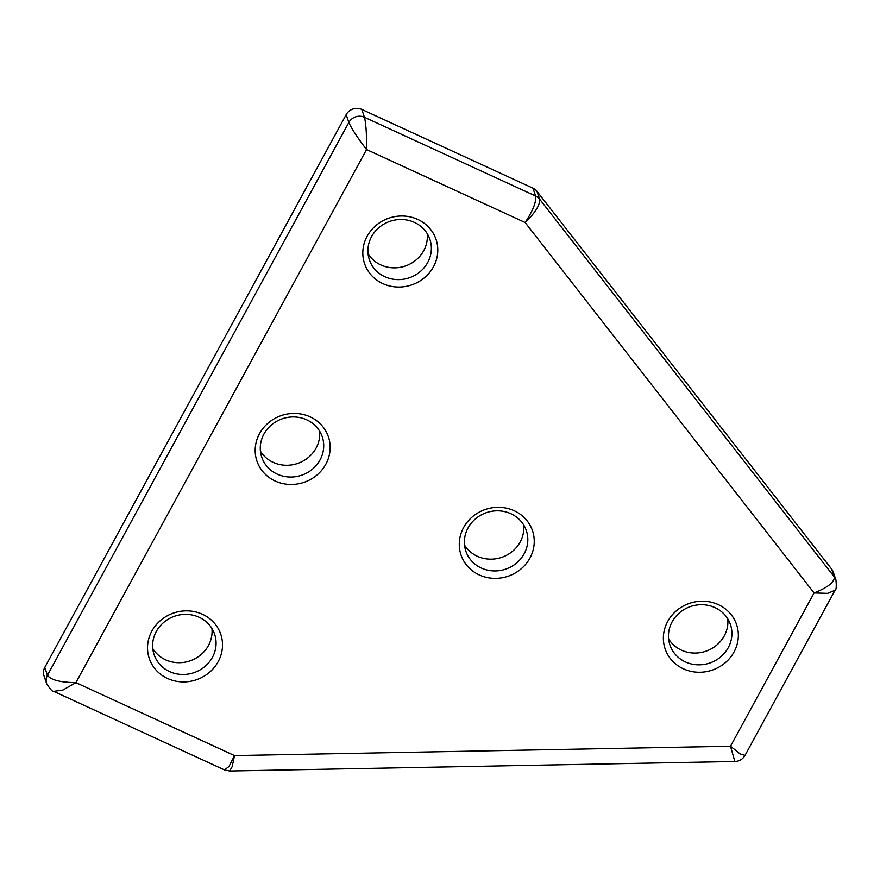 <?xml version="1.0" encoding="UTF-8"?>
<svg xmlns="http://www.w3.org/2000/svg" width="880" height="880" viewBox="0 0 880 880"><rect width="100%" height="100%" fill="white"/><g stroke="black" fill="none" stroke-linecap="round" stroke-linejoin="round"><path stroke-width="1.32" d="M202.51 614.295A37.741 35.266 161.3 0 0 151.855 631.125A37.741 35.266 161.3 0 0 167.53 678.469A37.741 35.266 161.3 0 0 218.185 661.639A37.741 35.266 161.3 0 0 202.51 614.295M199.155 617.276A31.933 29.832 161.3 0 0 164.01 622.171A31.933 29.832 161.3 0 0 154.11 654.687A31.933 29.832 161.3 0 0 169.554 671.572A31.933 29.832 161.3 0 0 204.699 666.666A31.933 29.832 161.3 0 0 214.599 634.161A31.933 29.832 161.3 0 0 199.155 617.276M152.779 648.571A31.933 29.832 161.3 0 0 165.561 659.802A31.933 29.832 161.3 0 0 198.044 656.887A31.933 29.832 161.3 0 0 211.937 628.496M417.791 219.439A37.741 35.266 161.3 0 0 367.136 236.269A37.741 35.266 161.3 0 0 382.811 283.602A37.741 35.266 161.3 0 0 433.466 266.783A37.741 35.266 161.3 0 0 417.791 219.439M414.436 222.409A31.933 29.832 161.3 0 0 379.291 227.315A31.933 29.832 161.3 0 0 369.391 259.82A31.933 29.832 161.3 0 0 384.835 276.705A31.933 29.832 161.3 0 0 419.991 271.81A31.933 29.832 161.3 0 0 429.88 239.294A31.933 29.832 161.3 0 0 414.436 222.409M368.06 253.715A31.933 29.832 161.3 0 0 380.842 264.935A31.933 29.832 161.3 0 0 413.336 262.031A31.933 29.832 161.3 0 0 427.218 233.64M718.344 604.648A37.741 35.266 161.3 0 0 667.689 621.478A37.741 35.266 161.3 0 0 683.364 668.811A37.741 35.266 161.3 0 0 734.019 651.992A37.741 35.266 161.3 0 0 718.344 604.648M714.989 607.618A31.933 29.832 161.3 0 0 679.833 612.524A31.933 29.832 161.3 0 0 669.944 645.029A31.933 29.832 161.3 0 0 685.388 661.914A31.933 29.832 161.3 0 0 720.533 657.019A31.933 29.832 161.3 0 0 730.433 624.503A31.933 29.832 161.3 0 0 714.989 607.618M668.613 638.924A31.933 29.832 161.3 0 0 681.395 650.144A31.933 29.832 161.3 0 0 713.878 647.24A31.933 29.832 161.3 0 0 727.771 618.849M310.156 416.867A37.741 35.266 161.3 0 0 259.501 433.697A37.741 35.266 161.3 0 0 275.165 481.03A37.741 35.266 161.3 0 0 325.831 464.211A37.741 35.266 161.3 0 0 310.156 416.867M306.801 419.848A31.933 29.832 161.3 0 0 271.645 424.743A31.933 29.832 161.3 0 0 261.756 457.259A31.933 29.832 161.3 0 0 277.2 474.133A31.933 29.832 161.3 0 0 312.345 469.238A31.933 29.832 161.3 0 0 322.234 436.722A31.933 29.832 161.3 0 0 306.801 419.848M260.414 451.143A31.933 29.832 161.3 0 0 273.196 462.363A31.933 29.832 161.3 0 0 305.69 459.459A31.933 29.832 161.3 0 0 319.583 431.068M529.925 558.096A37.741 35.266 161.3 0 0 514.25 510.763A37.741 35.266 161.3 0 0 463.595 527.582A37.741 35.266 161.3 0 0 479.259 574.926A37.741 35.266 161.3 0 0 529.925 558.096M524.15 553.795A31.933 29.832 161.3 0 0 526.339 530.618A31.933 29.832 161.3 0 0 498.916 510.851A31.933 29.832 161.3 0 0 468.028 527.967A31.933 29.832 161.3 0 0 465.85 551.144A31.933 29.832 161.3 0 0 493.262 570.911A31.933 29.832 161.3 0 0 524.15 553.795M464.508 545.039A31.933 29.832 161.3 0 0 492.591 559.119A31.933 29.832 161.3 0 0 520.157 542.025A31.933 29.832 161.3 0 0 523.677 524.953M224.455 769.901L229.713 771.001L232.232 766.502L234.498 755.579L730.499 746.24L814.077 592.944C827.717 587.543 834.471 582.219 834.317 576.972A11.616 10.846 -18.7 0 1 835.934 579.964L833.272 572.121A11.616 10.846 161.3 0 0 831.655 569.118L536.976 191.323A11.616 10.846 161.3 0 0 532.972 188.188L361.779 109.428A11.616 10.846 161.3 0 0 346.192 114.609L44.792 667.414A11.616 10.846 161.3 0 0 44 675.84L46.662 683.683A11.616 10.846 -18.7 0 1 47.454 675.257C50.699 679.954 60.192 682.418 75.911 682.627L234.498 755.579L228.987 766.469L224.455 769.901L53.68 691.339L62.876 690.052L75.911 682.627L366.542 149.556C357.313 137.445 351.417 128.414 348.854 122.452L346.192 114.609M229.702 771.001L734.976 761.486C739.365 761.277 742.709 759.242 745.019 755.392L740.135 753.907L730.499 746.24L734.459 760.111M44.792 667.414L47.454 675.257L348.854 122.452A11.616 10.846 -18.7 0 1 364.441 117.271C366.014 123.563 366.718 134.321 366.542 149.556L525.129 222.508C532.906 210.771 536.404 201.949 535.645 196.031L532.972 188.188M361.779 109.428L364.441 117.271L535.645 196.031A11.616 10.846 -18.7 0 1 539.638 199.177C540.155 204.886 535.315 212.674 525.129 222.508L814.077 592.944L827.673 593.362L835.054 590.26M831.655 569.118L834.317 576.972L539.638 199.177L536.976 191.323M835.934 579.964L835.934 579.964C836.583 586.454 836.275 589.908 835.01 590.337L745.019 755.392M46.662 683.683C50.303 689.37 52.646 691.922 53.68 691.339"/></g></svg>
